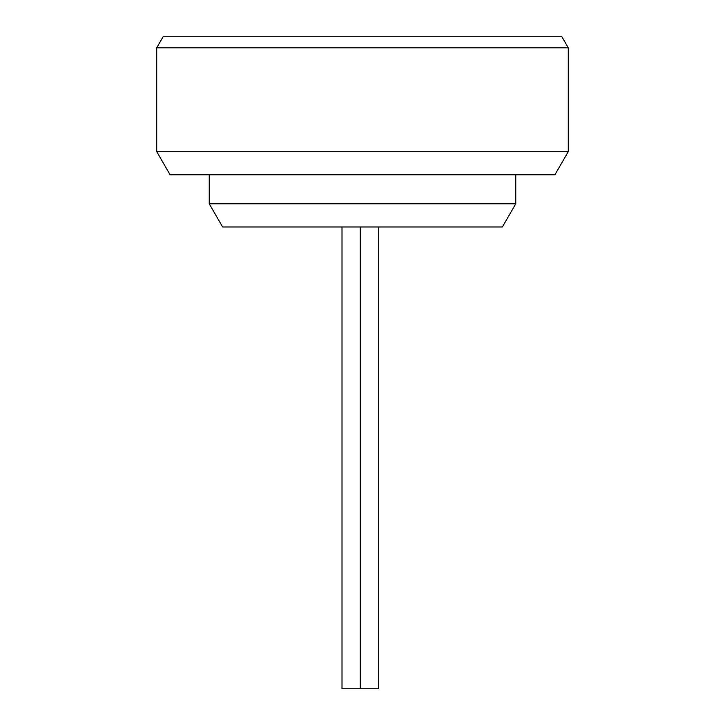 <?xml version="1.0" encoding="UTF-8"?>
<svg xmlns="http://www.w3.org/2000/svg" width="725" height="725" viewBox="0 0 725 725"><rect width="100%" height="100%" fill="white"/><g stroke="black" fill="none" stroke-linecap="round" stroke-linejoin="round"><path stroke-width="1.09" d="M156.709 47.841L163.406 36.25L561.594 36.25L568.291 47.841L156.709 47.841L156.709 151.597L568.291 151.597L568.291 47.841M156.709 151.597L170.094 174.779L554.906 174.779L568.291 151.597M515.756 203.797L502.371 226.979L222.629 226.979L209.244 203.797L515.756 203.797L515.756 174.779M342.001 226.979L342.001 688.75L378.513 688.75L378.513 226.979M360.262 688.75L360.262 226.979M209.244 203.797L209.244 174.779"/></g></svg>
